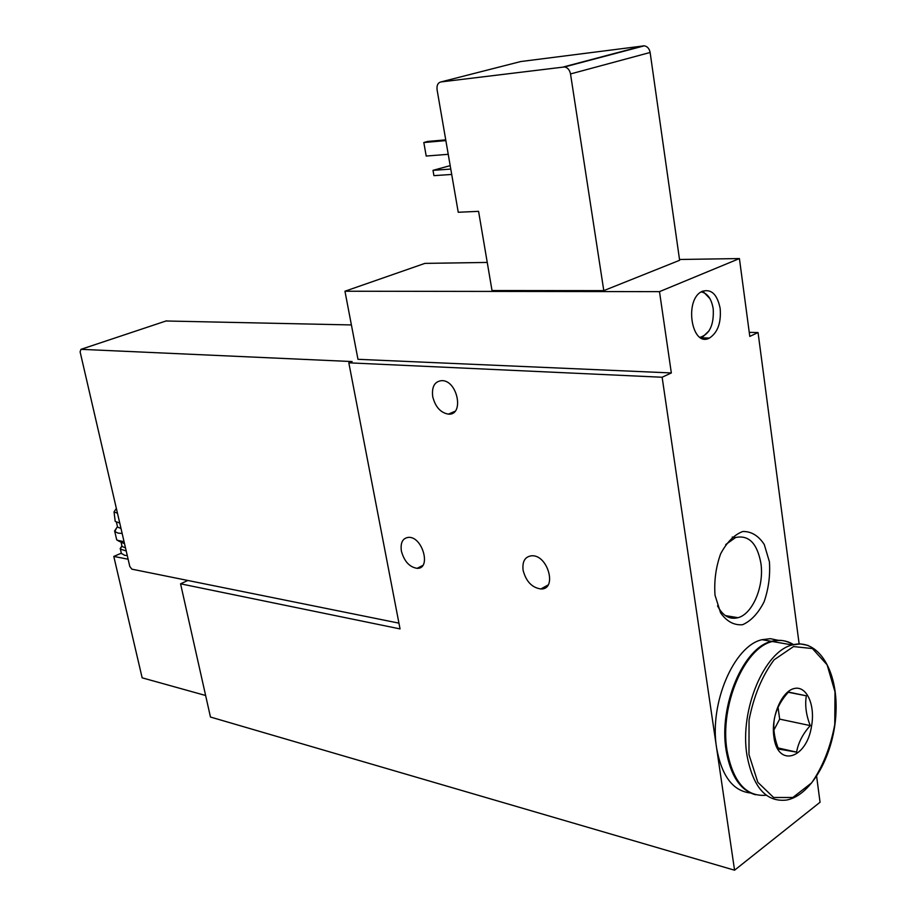 <?xml version="1.0" encoding="UTF-8"?>
<svg xmlns="http://www.w3.org/2000/svg" width="916" height="916" viewBox="0 0 916 916"><rect width="100%" height="100%" fill="white"/><g stroke="black" fill="none" stroke-linecap="round" stroke-linejoin="round"><path stroke-width="1.37" d="M121.885 545.707L120.385 549.119L126.213 550.963M127.29 555.588L124.633 555.302L121.278 553.321M128.126 559.218L113.79 556.424L142.152 677.829L205.631 695.496M113.79 556.424L121.256 553.207M720.171 308.463C717.251 294.208 711.205 288.529 702.068 291.425C683.783 299.452 691.626 347.92 709.431 338.05C717.697 332.657 721.281 322.798 720.171 308.463M769.417 561.771L764.265 544.493C758.425 535.642 751.257 531.303 742.773 531.498C734.197 534.772 726.812 542.226 720.606 553.894C715.854 567.233 713.988 581.03 715.03 595.263L720.583 612.827C726.743 621.506 734.082 625.468 742.613 624.712C751.063 620.956 758.219 613.331 764.093 601.812C768.57 588.851 770.345 575.511 769.417 561.771M662.131 377.243L348.824 362.828L400.052 628.914L180.566 583.813L210.462 717.033L734.563 870.2L662.131 377.243L671.336 372.949L659.497 291.643L739.418 258.564L749.792 336.412L758.059 332.554L749.254 332.371M734.563 870.2L820.049 802.244L816.637 776.447M799.141 643.891L758.059 332.554M603.793 290.635L679.626 260.293L650.131 52.475C649.352 48.628 647.406 46.407 644.292 45.823L520.677 61.555L440.905 81.936C437.905 82.749 436.634 85.337 437.069 89.688L458.24 212.26L478.576 211.344L492.018 290.544L603.793 290.635L570.519 73.944C569.672 69.925 567.68 67.589 564.542 66.948L440.905 81.936M659.497 291.643L344.954 291.231L424.898 263.384L487.243 262.434M679.512 259.48L739.418 258.564M348.824 362.828L352.122 361.557L80.997 349.328L80.104 351.813L129.797 566.466L131.847 569.157L398.941 623.143M671.336 372.949L357.973 359.312L344.954 291.231M401.38 551.043C400.281 542.593 402.719 538.024 408.708 537.337C422.734 536.662 431.482 569.168 417.101 568.332C409.441 567.084 404.196 561.325 401.38 551.043M432.707 396.617C431.596 386.644 434.676 381.308 441.947 380.621C457.725 380.461 464.412 415.589 448.428 414.135C440.585 412.784 435.34 406.956 432.707 396.617M523.105 570.313C522.12 561.348 525.063 556.493 531.933 555.749C548.146 554.97 557.432 589.812 540.864 588.977C531.956 587.66 526.047 581.431 523.105 570.313M180.566 583.813L187.849 580.481M351.4 324.94L166.002 320.989M717.526 605.854C722.747 615.861 729.583 619.811 738.01 617.693C752.78 613.938 764.379 585.885 760.887 563.191C757.188 543.337 748.784 534.772 735.64 537.497L725.712 544.562M445.863 140.606L423.822 142.53L426.203 156.052L448.233 154.312M445.737 139.862L427.589 141.453L423.822 142.53M450.786 169.082L433.005 170.342L450.191 165.636M433.005 170.342L433.932 175.643L451.714 174.452M121.874 545.627L122.068 546.463L125.515 547.928M118.336 540.909L124.53 543.692M116.447 538.722L117.111 540.222L124.072 541.7M116.756 527.685L114.775 531.532L118.175 533.135L122.149 533.433M117.385 526.288L117.569 527.089L121.004 528.486M115.095 520.403L115.221 521.433L119.744 523.013M116.366 508.426L114.031 511.872L117.477 513.246M116.676 509.8L117.156 511.849M700.03 337.328C709.694 334.271 714.079 324.756 713.209 308.784C711.492 298.856 707.495 293.223 701.232 291.895M709.934 298.662L702.721 291.116M701.484 338.13L709.076 330.813M773.848 736.464C770.917 716.541 781.692 691.317 794.08 688.557C806.469 685.225 815.4 704.713 811.587 725.861C806.927 758.895 777.363 768.169 773.848 736.464M806.332 695.817C804.809 705.251 806.126 715.178 810.259 725.598C802.908 733.727 798.34 742.567 796.565 752.128L778.531 749.059C774.295 738.353 772.909 728.254 774.375 718.774C776.241 709.236 780.947 700.328 788.481 692.061L806.332 695.817L788.298 692.267M766.257 795.225C746.071 796.989 732.983 782.012 726.995 750.296C719.552 705.686 744.445 647.623 772.394 641.509C780.008 639.437 787.062 640.479 793.565 644.635M755.471 794.745C740.243 790.416 730.441 775.531 726.09 750.09C718.636 705.492 743.529 647.463 771.49 641.349C779.276 639.242 786.466 640.376 793.073 644.75M750.41 792.97C732.926 791.012 721.648 775.978 716.587 747.88C709.098 703.488 734.002 645.757 761.998 639.7L770.31 638.681L778.234 640.307M778.119 747.96L796.565 752.128M773.917 730.041L779.665 719.129L810.259 725.598M779.665 719.129L778.062 707.37M570.519 73.944L650.131 52.475M563.477 66.948L643.238 45.834M80.997 349.328L166.552 320.806L80.986 349.328M748.979 754.601L749.048 720.056C753.788 695.931 762.135 675.848 774.089 659.806L793.542 646.57L812.423 648.562L827.114 664.821L835.003 691.878L834.762 724.545C830.491 747.261 822.786 766.703 811.656 782.859L792.832 797.493L773.608 797.493L757.841 782.31L748.979 754.601M772.394 641.509L792.271 644.967C817.851 637.811 837.831 670.18 836.01 711.778C834.613 753.284 811.908 795.432 786.581 800.057C766.177 802.37 752.952 787.325 746.906 754.933C739.533 709.911 764.413 651.207 792.271 644.967L800.389 643.902L808.141 645.425M121.462 553.722L120.385 549.119M540.864 588.977L548.066 585.003M448.428 414.135L454.989 411.295M417.101 568.332L422.723 565.481M564.542 66.948L644.292 45.823M725.392 615.609L738.01 617.693M732.239 537.074L735.64 537.497M121.885 546.005L120.179 548.592M122.068 546.463L121.141 542.478M116.676 539.742L114.775 531.532M117.397 526.7L114.557 531.028M117.569 527.089L116.469 522.36M114.031 511.872L115.221 521.433M702.114 337.867L709.431 338.05M771.49 641.349L761.998 639.7"/></g></svg>
